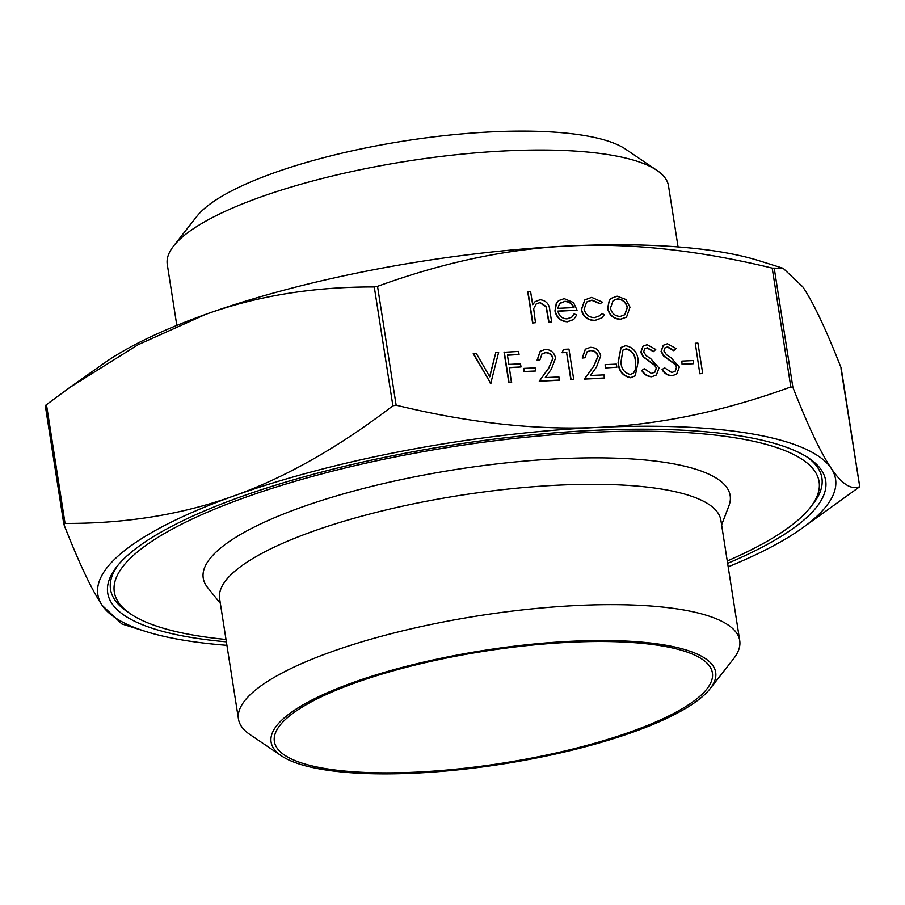 <?xml version="1.0" encoding="UTF-8"?>
<svg xmlns="http://www.w3.org/2000/svg" width="905" height="905" viewBox="0 0 905 905"><rect width="100%" height="100%" fill="white"/><g stroke="black" fill="none" stroke-linecap="round" stroke-linejoin="round"><path stroke-width="1.36" d="M238.468 719.068L219.621 598.725A253.683 64.889 -8.9 0 1 559.709 485.091A253.683 64.889 -8.9 0 1 720.878 520.228L739.724 640.57A253.683 64.889 171.1 0 0 578.555 605.434A253.683 64.889 171.1 0 0 238.468 719.068A253.683 64.889 171.1 0 0 250.063 734.634L281.365 755.822A225.006 57.558 -8.9 0 1 340.597 687.212A225.006 57.558 -8.9 0 1 572.741 641.226A225.006 57.558 -8.9 0 1 710.12 688.682A225.006 57.558 -8.9 0 1 414.026 773.187A225.006 57.558 -8.9 0 1 281.365 755.822M220.356 603.409L207.573 587.481A266.681 68.214 -8.9 0 1 297.655 508.621A266.681 68.214 -8.9 0 1 560.761 458.677A266.681 68.214 -8.9 0 1 728.91 505.85L721.602 524.911M415.203 772.203A221.68 56.71 -8.9 0 1 274.373 741.5A221.68 56.71 -8.9 0 1 571.564 642.199A221.68 56.71 -8.9 0 1 712.393 672.901A221.68 56.71 -8.9 0 1 415.203 772.203M226.386 641.86A363.346 92.944 -8.9 0 1 116.722 566.779A363.346 92.944 -8.9 0 1 594.845 430.327A363.346 92.944 -8.9 0 1 809.081 458.36A363.346 92.944 -8.9 0 1 727.631 563.363M807.215 457.138A360.02 92.095 -8.9 0 1 812.984 504.051L810.269 507.513A356.683 91.247 171.1 0 0 592.504 432.285A356.683 91.247 171.1 0 0 224.519 505.171A356.683 91.247 171.1 0 0 130.614 613.941A356.683 91.247 171.1 0 0 226.012 639.484M727.258 560.987A356.683 91.247 171.1 0 0 810.269 507.513M176.826 325.415L167.278 264.43A253.683 64.889 -8.9 0 1 173.556 246.058A253.683 64.889 -8.9 0 1 507.366 150.796A253.683 64.889 -8.9 0 1 656.928 170.366A253.683 64.889 -8.9 0 1 668.524 185.932L678.071 246.918M656.928 170.366L625.638 149.178A225.006 57.558 171.1 0 0 492.965 131.813A225.006 57.558 171.1 0 0 196.883 216.318L173.556 246.058M710.12 688.682L733.446 658.942A253.683 64.889 171.1 0 0 739.724 640.57M840.983 368.573L859.727 486.698L801.31 528.78A373.346 95.511 171.1 0 0 831.209 468.326C841.718 484.005 851.22 490.125 859.727 486.698L859.512 486.924M63.882 524.402L65.058 523.418C126.146 523.633 182.414 514.47 233.875 495.929A373.346 95.511 171.1 0 0 102.208 605.411C91.722 589.879 78.95 562.876 63.882 524.402L64.017 523.69M841.118 367.86C826.05 329.386 813.278 302.383 802.792 286.851L783.164 268.31L772.203 268.118C699.327 250.38 631.905 242.981 569.958 245.911C507.988 248.705 443.846 262.19 377.532 286.353L374.274 286.964C313.187 286.761 256.918 295.924 205.458 314.454L138.069 344.726L69.889 387.397L45.273 405.564L63.825 524.029M45.488 405.338L63.825 524.21M392.883 405.802L396.141 405.191C469.016 422.929 536.427 430.327 598.375 427.386C660.356 424.603 724.498 411.119 790.812 386.955L792.882 387.317C807.95 425.791 820.733 452.794 831.209 468.326A373.346 95.511 171.1 0 0 598.375 427.386A373.346 95.511 171.1 0 0 233.875 495.929C285.358 477.535 338.357 447.5 392.883 405.802L374.274 286.964M495.827 352.475L498.644 352.339L490.748 383.437L473.213 353.697L476.268 353.369L489.786 376.819L495.827 352.475L489.662 376.593M519.063 354.534L507.4 355.065L508.87 364.398L520.522 363.855L521.009 366.966L509.357 367.509L511.427 382.476L508.802 382.6L504.051 352.271L518.576 351.423L519.063 354.534L507.434 355.246M521.009 366.966L509.379 367.69M524.131 371.706L523.882 368.403L535.16 367.882L535.647 370.993L524.131 371.706L523.882 368.403M559.414 380.077L539.493 380.994L548.905 367.916L552.989 358.369C551.926 354.545 549.482 352.599 545.67 352.52L542.005 353.832L539.968 359.828L537.332 359.952L540.274 351.253L545.308 349.398C550.783 349.568 554.211 352.43 555.58 358.007L551.36 369.161L545.285 377.6L558.928 376.966L559.188 380.27L539.256 381.197L548.668 368.12L552.751 358.561C551.688 354.749 549.256 352.792 545.432 352.712L541.891 353.934M539.968 359.828L537.095 360.145L540.161 351.344M562.073 352.724L563.532 349.341L568.962 349.092L573.713 379.41L570.84 379.738L566.575 352.52L562.073 352.724L563.532 349.341M604.54 377.996L584.607 378.912L594.019 365.835L598.115 356.287C597.051 352.464 594.608 350.518 590.784 350.427L587.13 351.751L585.083 357.747L582.458 357.86L585.399 349.16L590.433 347.316C595.909 347.475 599.336 350.348 600.705 355.925L596.474 367.079L590.411 375.507L604.054 374.885L604.302 378.188L584.381 379.105L593.782 366.027L597.877 356.48C596.814 352.656 594.37 350.71 590.558 350.631L587.006 351.841M585.083 357.747L582.22 358.063L585.275 349.262M605.355 367.95L605.106 364.647L616.384 364.127L616.871 367.238L605.355 367.95L605.106 364.647M635.152 375.926L630.4 377.758C622.697 376.084 618.601 370.926 618.104 362.283L620.932 347.531M656.283 375.055L651.702 376.774C647.471 376.616 644.156 374.546 641.747 370.564L644.213 368.72L651.453 373.471L654.903 372.181L656.385 368.064L654.643 365.337L643.138 356.842L640.774 352.305L642.923 346.31M654.779 372.283L656.159 368.267M656.385 368.064L654.869 365.145L643.376 356.649L641.012 352.102L643.036 346.208L647.132 344.692L655.752 349.466L653.433 351.638L647.086 348.018L644.665 348.798M676.589 374.116L672.008 375.835C667.777 375.677 664.462 373.607 662.053 369.625L664.519 367.781L671.759 372.532L675.209 371.242L676.691 367.125L674.938 364.398L663.444 355.903L661.08 351.366L663.229 345.371M675.085 371.344L676.465 367.328M676.691 367.125L675.175 364.206L663.682 355.71L661.317 351.163L663.342 345.269L667.438 343.753L676.058 348.527L673.727 350.699L667.392 347.079L664.971 347.859M682.065 364.41L681.816 361.106L693.094 360.586L693.581 363.697L682.065 364.41L681.816 361.106M699.814 373.776L695.3 343.255L697.936 343.131L702.687 373.46L699.814 373.776L695.3 343.255M551.643 321.942L549.007 322.056L546.281 306.603L540.059 302.508L536.224 303.944L533.69 308.707L535.477 322.689L532.604 323.006L527.739 291.896L530.602 291.58L532.66 304.714L535.149 301.625L540.093 299.759C546.156 300.471 549.403 304.091 549.867 310.619L551.643 321.942L548.769 322.259L546.043 306.806L539.821 302.7L536.099 304.046M532.638 304.555L535.036 301.727M571.813 317.157L574.155 313.854L576.689 315.008L573.759 319.454L567.752 321.58C560.964 321.309 556.779 317.678 555.184 310.675L556.485 303.164L558.577 300.652L564.222 298.639L573.532 302.609L577.073 310.189L557.899 311.071C559.075 316.06 562.107 318.662 566.994 318.877L571.937 317.067L574.155 313.854M573.646 319.544L567.514 321.784C560.738 321.501 556.541 317.87 554.946 310.868L556.258 303.356L558.464 300.754M577.073 310.189L557.933 311.263M602.323 302.112L600.332 303.627L591.927 300.109L586.723 301.976L584.11 309.216C585.625 314.759 589.155 317.553 594.687 317.598L599.857 315.732L601.859 313.356L604.291 314.748L601.916 317.87L595.071 320.325C587.967 320.257 583.454 316.682 581.519 309.578L584.879 299.872L591.689 297.372L602.323 302.112L600.106 303.831L591.689 300.302L586.61 302.078M599.732 315.822L601.859 313.356M601.791 317.972L594.834 320.517C587.741 320.449 583.216 316.874 581.282 309.781L584.766 299.974M626.452 317.146L620.479 319.329C613.613 319.069 609.314 315.438 607.583 308.435L609.291 300.437L611.18 298.401M69.889 387.397L103.69 363.482A373.346 95.511 -8.9 0 1 205.458 314.454A373.346 95.511 -8.9 0 1 569.958 245.911A373.346 95.511 -8.9 0 1 759.352 260.81L783.164 268.31M145.648 631.452L121.836 623.952L102.208 605.411A373.346 95.511 171.1 0 0 145.648 631.452A373.346 95.511 171.1 0 0 226.929 645.344M728.174 566.858A373.346 95.511 171.1 0 0 801.31 528.78M130.614 613.941L126.983 611.475A360.02 92.095 -8.9 0 1 118.136 565.048M609.529 300.245L611.294 298.311L617.12 296.195L625.841 299.476L630.004 307.214L626.565 317.055L620.717 319.137C613.85 318.877 609.551 315.245 607.821 308.243L609.291 300.437M617.538 298.922L613.149 300.551L610.456 308.141C611.769 313.458 615.038 316.218 620.276 316.422L624.88 314.714L627.38 307.361C626.068 302.032 622.787 299.216 617.538 298.922L613.036 300.652M627.38 307.361L627.142 307.553C625.83 302.225 622.55 299.419 617.3 299.114M624.755 314.804L627.142 307.553M557.74 308.345L574.008 307.587C572.175 303.413 569.098 301.331 564.777 301.365L559.584 303.695L557.74 308.345M560.353 302.96L559.584 303.695M573.781 307.791C571.949 303.605 568.872 301.535 564.55 301.557L560.24 303.062M535.477 322.689L532.604 323.006M532.841 322.802L527.966 291.704M702.687 373.46L700.051 373.573M693.581 363.697L682.302 364.217M673.965 350.507L667.63 346.875L665.085 347.758L663.931 350.914L666.476 354.749L670.888 357.588L679.338 367.045L676.714 374.025L672.008 375.835M672.245 375.643C668.014 375.473 664.7 373.403 662.29 369.432M653.659 351.445L647.324 347.814L644.779 348.697L643.625 351.853L646.17 355.688L650.582 358.527L659.032 367.984L656.408 374.964L651.702 376.774M651.939 376.582C647.708 376.412 644.394 374.342 641.984 370.371M630.638 377.566C622.934 375.892 618.839 370.733 618.341 362.091L621.056 347.43L625.649 345.687C633.443 347.328 637.64 352.486 638.263 361.174L635.265 375.824L630.4 377.758M620.966 361.955C621.203 368.708 624.292 372.883 630.242 374.455L633.489 373.188L635.717 368.957L635.638 361.276C635.253 354.556 632.12 350.393 626.226 348.798L622.934 350.088L620.966 361.955M626.226 348.798L622.821 350.19M633.376 373.279L635.48 369.15L635.4 361.48C635.016 354.76 631.882 350.597 625.989 348.991M616.871 367.238L605.592 367.758M573.713 379.41L571.078 379.534L566.575 352.52M566.813 352.317L562.299 352.531M535.647 370.993L524.368 371.514M511.664 382.283L508.802 382.6M509.029 382.408L504.289 352.079M490.985 383.234L490.374 383.449M490.612 383.256L473.451 353.504M772.203 268.118L790.812 386.955M396.141 405.191L377.532 286.353M792.882 387.317L774.273 268.48M65.058 523.418L46.449 404.592M859.75 486.698L841.175 368.052"/></g></svg>
